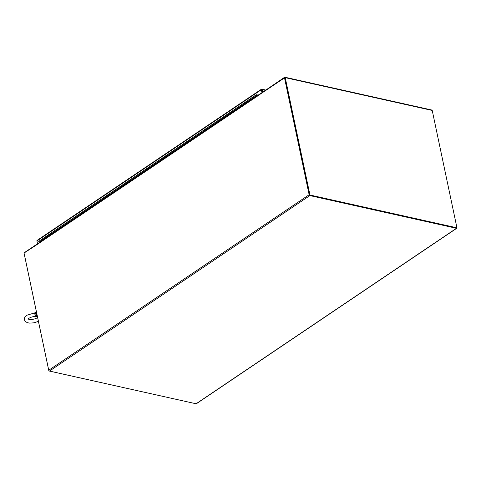 <?xml version="1.0" encoding="UTF-8"?>
<svg xmlns="http://www.w3.org/2000/svg" width="481" height="481" viewBox="0 0 481 481"><rect width="100%" height="100%" fill="white"/><g stroke="black" fill="none" stroke-linecap="round" stroke-linejoin="round"><path stroke-width="0.72" d="M285.227 77.651L309.956 195.009L456.95 227.808L432.221 110.456A0.794 0.523 -77.4 0 0 431.878 110.029L284.884 77.225A0.794 0.523 102.6 0 1 285.227 77.651L432.221 110.456M456.95 227.808L456.607 228.042L309.956 195.009M258.844 94.811L284.56 77.297A0.794 0.523 102.6 0 1 284.884 77.225M309.614 195.238L284.77 77.742M309.776 195.112L284.836 77.651L258.459 95.34A0.794 0.493 -124 0 1 258.604 94.811L35.78 244.973A0.794 0.493 56 0 0 35.642 245.502L24.05 253.042L48.743 370.226A0.794 0.493 -124 0 0 49.477 371.061L196.08 403.775A0.794 0.493 56 0 0 196.374 403.733L456.77 228.253A0.794 0.493 -124 0 1 456.469 228.295L309.872 195.581A0.794 0.493 -124 0 1 309.139 194.745L48.743 370.226M456.926 227.826A0.794 0.493 -124 0 1 456.77 228.253M284.445 77.561L309.139 194.745M195.893 403.733L48.876 370.953L24.146 253.595A0.794 0.523 102.6 0 1 24.122 253.397M24.218 252.928A0.794 0.523 102.6 0 1 24.513 252.543L35.792 244.961M37.049 240.428L37.548 240.247L37.049 240.428A0.794 0.493 56 0 0 36.935 240.939L37.536 243.789M261.935 92.55L261.333 89.713A0.794 0.493 -124 0 1 261.448 89.207L261.748 89.147A0.794 0.523 102.6 0 1 262.067 89.568L262.602 92.099M37.097 240.392L261.454 89.195L262.259 92.328L261.598 89.256M37.518 243.801L36.983 241.258A0.794 0.523 102.6 0 1 36.959 241.053M258.177 95.1L256.493 94.727A0.649 0.403 -124 0 0 256.98 95.839A0.649 0.403 -124 0 0 257.082 95.358L256.788 95.557L256.529 95.052M252.513 97.637A0.649 0.403 56 0 0 252.759 98.094A0.649 0.403 -124 0 1 252.627 97.204A0.649 0.403 56 0 0 252.513 97.637M46.35 236.339A0.649 0.403 56 0 0 46.242 237.271L42.617 239.712A0.649 0.403 -124 0 1 42.37 239.249A0.649 0.403 56 0 0 42.617 239.712L38.991 242.153A0.649 0.403 -124 0 1 38.865 241.258L42.484 238.816A0.649 0.403 56 0 0 42.37 239.249A0.649 0.403 -124 0 1 42.484 238.816A0.649 0.403 56 0 1 42.731 238.78M53.601 231.457A0.649 0.403 56 0 0 53.487 232.389L49.862 234.83A0.649 0.403 -124 0 1 49.615 234.367A0.649 0.403 56 0 0 49.862 234.83L46.242 237.271A0.649 0.403 56 0 1 46.11 236.375L42.484 238.816M60.846 226.575A0.649 0.403 56 0 0 60.732 227.501L57.107 229.942A0.649 0.403 -124 0 1 56.866 229.485A0.649 0.403 56 0 0 57.107 229.942L53.487 232.389A0.649 0.403 56 0 1 53.355 231.493L49.735 233.934A0.649 0.403 56 0 0 49.615 234.367A0.649 0.403 -124 0 1 49.735 233.934L46.11 236.375M68.092 221.693A0.649 0.403 56 0 0 67.977 222.619L64.358 225.06A0.649 0.403 -124 0 1 64.111 224.603A0.649 0.403 56 0 0 64.358 225.06L60.732 227.501A0.649 0.403 56 0 1 60.6 226.611L56.98 229.052A0.649 0.403 56 0 0 56.866 229.485A0.649 0.403 -124 0 1 56.98 229.052L53.355 231.493M75.337 216.811A0.649 0.403 56 0 0 75.222 217.737L71.603 220.178A0.649 0.403 -124 0 1 71.356 219.721A0.649 0.403 56 0 0 71.603 220.178L67.977 222.619A0.649 0.403 56 0 1 67.851 221.729L64.226 224.17A0.649 0.403 56 0 0 64.111 224.603A0.649 0.403 -124 0 1 64.226 224.17L60.6 226.611M82.582 211.923A0.649 0.403 56 0 0 82.473 212.855L78.848 215.296A0.649 0.403 -124 0 1 78.601 214.833A0.649 0.403 56 0 0 78.848 215.296L75.222 217.737A0.649 0.403 56 0 1 75.096 216.841L71.471 219.288A0.649 0.403 56 0 0 71.356 219.721A0.649 0.403 -124 0 1 71.471 219.288L67.851 221.729M89.833 207.04A0.649 0.403 56 0 0 89.719 207.972L86.093 210.413A0.649 0.403 -124 0 1 85.846 209.95A0.649 0.403 56 0 0 86.093 210.413L82.473 212.855A0.649 0.403 56 0 1 82.341 211.959L78.716 214.4A0.649 0.403 56 0 0 78.601 214.833A0.649 0.403 -124 0 1 78.716 214.4L75.096 216.841M97.078 202.158A0.649 0.403 56 0 0 96.964 203.084L93.338 205.531A0.649 0.403 -124 0 1 93.098 205.068A0.649 0.403 56 0 0 93.338 205.531L89.719 207.972A0.649 0.403 56 0 1 89.586 207.077L85.967 209.518A0.649 0.403 56 0 0 85.846 209.95A0.649 0.403 -124 0 1 85.967 209.518L82.341 211.959M104.323 197.276A0.649 0.403 56 0 0 104.209 198.202L100.589 200.643A0.649 0.403 -124 0 1 100.343 200.186A0.649 0.403 56 0 0 100.589 200.643L96.964 203.084A0.649 0.403 56 0 1 96.831 202.194L93.212 204.635A0.649 0.403 56 0 0 93.098 205.068A0.649 0.403 -124 0 1 93.212 204.635L89.586 207.077M111.568 192.394A0.649 0.403 56 0 0 111.454 193.32L107.834 195.761A0.649 0.403 -124 0 1 107.588 195.304A0.649 0.403 56 0 0 107.834 195.761L104.209 198.202A0.649 0.403 56 0 1 104.082 197.312L100.457 199.753A0.649 0.403 56 0 0 100.343 200.186A0.649 0.403 -124 0 1 100.457 199.753L96.831 202.194M118.813 187.506A0.649 0.403 56 0 0 118.705 188.438L115.079 190.879A0.649 0.403 -124 0 1 114.833 190.416A0.649 0.403 56 0 0 115.079 190.879L111.454 193.32A0.649 0.403 56 0 1 111.327 192.43L107.702 194.871A0.649 0.403 56 0 0 107.588 195.304A0.649 0.403 -124 0 1 107.702 194.871L104.082 197.312M126.064 182.624A0.649 0.403 56 0 0 125.95 183.556L122.324 185.997A0.649 0.403 -124 0 1 122.078 185.534A0.649 0.403 56 0 0 122.324 185.997L118.705 188.438A0.649 0.403 56 0 1 118.573 187.542L114.947 189.983A0.649 0.403 56 0 0 114.833 190.416A0.649 0.403 -124 0 1 114.947 189.983L111.327 192.43M133.309 177.742A0.649 0.403 56 0 0 133.195 178.673L129.569 181.115A0.649 0.403 -124 0 1 129.329 180.652A0.649 0.403 56 0 0 129.569 181.115L125.95 183.556A0.649 0.403 56 0 1 125.818 182.66L122.198 185.101A0.649 0.403 56 0 0 122.078 185.534A0.649 0.403 -124 0 1 122.198 185.101L118.573 187.542M140.554 172.859A0.649 0.403 56 0 0 140.44 173.785L136.82 176.226A0.649 0.403 -124 0 1 136.574 175.769A0.649 0.403 56 0 0 136.82 176.226L133.195 178.673A0.649 0.403 56 0 1 133.063 177.778L129.443 180.219A0.649 0.403 56 0 0 129.329 180.652A0.649 0.403 -124 0 1 129.443 180.219L125.818 182.66M147.799 167.977A0.649 0.403 56 0 0 147.685 168.903L144.066 171.344A0.649 0.403 -124 0 1 143.819 170.887A0.649 0.403 56 0 0 144.066 171.344L140.44 173.785A0.649 0.403 56 0 1 140.314 172.895L136.688 175.337A0.649 0.403 56 0 0 136.574 175.769A0.649 0.403 -124 0 1 136.688 175.337L133.063 177.778M155.044 163.095A0.649 0.403 56 0 0 154.936 164.021L151.311 166.462A0.649 0.403 -124 0 1 151.064 166.005A0.649 0.403 56 0 0 151.311 166.462L147.685 168.903A0.649 0.403 56 0 1 147.559 168.013L143.933 170.454A0.649 0.403 56 0 0 143.819 170.887A0.649 0.403 -124 0 1 143.933 170.454L140.314 172.895M162.295 158.207A0.649 0.403 56 0 0 162.181 159.139L158.556 161.58A0.649 0.403 -124 0 1 158.309 161.117A0.649 0.403 56 0 0 158.556 161.58L154.936 164.021A0.649 0.403 56 0 1 154.804 163.125L151.178 165.566A0.649 0.403 56 0 0 151.064 166.005A0.649 0.403 -124 0 1 151.178 165.566L147.559 168.013M169.54 153.325A0.649 0.403 56 0 0 169.426 154.257L165.801 156.698A0.649 0.403 -124 0 1 165.56 156.235A0.649 0.403 56 0 0 165.801 156.698L162.181 159.139A0.649 0.403 56 0 1 162.049 158.243L158.429 160.684A0.649 0.403 56 0 0 158.309 161.117A0.649 0.403 -124 0 1 158.429 160.684L154.804 163.125M176.786 148.443A0.649 0.403 56 0 0 176.671 149.369L173.052 151.81A0.649 0.403 -124 0 1 172.805 151.353A0.649 0.403 56 0 0 173.052 151.81L169.426 154.257A0.649 0.403 56 0 1 169.294 153.361L165.674 155.802A0.649 0.403 56 0 0 165.56 156.235A0.649 0.403 -124 0 1 165.674 155.802L162.049 158.243M184.031 143.56A0.649 0.403 56 0 0 183.916 144.486L180.297 146.927A0.649 0.403 -124 0 1 180.05 146.471A0.649 0.403 56 0 0 180.297 146.927L176.671 149.369A0.649 0.403 56 0 1 176.545 148.479L172.919 150.92A0.649 0.403 56 0 0 172.805 151.353A0.649 0.403 -124 0 1 172.919 150.92L169.294 153.361M191.276 138.678A0.649 0.403 56 0 0 191.167 139.604L187.542 142.045A0.649 0.403 -124 0 1 187.295 141.588A0.649 0.403 56 0 0 187.542 142.045L183.916 144.486A0.649 0.403 56 0 1 183.79 143.597L180.165 146.038A0.649 0.403 56 0 0 180.05 146.471A0.649 0.403 -124 0 1 180.165 146.038L176.545 148.479M198.527 133.79A0.649 0.403 56 0 0 198.412 134.722L194.787 137.163A0.649 0.403 -124 0 1 194.54 136.7A0.649 0.403 56 0 0 194.787 137.163L191.167 139.604A0.649 0.403 56 0 1 191.035 138.708L187.41 141.155A0.649 0.403 56 0 0 187.295 141.588A0.649 0.403 -124 0 1 187.41 141.155L183.79 143.597M205.772 128.908A0.649 0.403 56 0 0 205.658 129.84L202.032 132.281A0.649 0.403 -124 0 1 201.792 131.818A0.649 0.403 56 0 0 202.032 132.281L198.412 134.722A0.649 0.403 56 0 1 198.28 133.826L194.661 136.267A0.649 0.403 56 0 0 194.54 136.7A0.649 0.403 -124 0 1 194.661 136.267L191.035 138.708M213.017 124.026A0.649 0.403 56 0 0 212.903 124.952L209.283 127.399A0.649 0.403 -124 0 1 209.037 126.936A0.649 0.403 56 0 0 209.283 127.399L205.658 129.84A0.649 0.403 56 0 1 205.525 128.944L201.906 131.385A0.649 0.403 56 0 0 201.792 131.818A0.649 0.403 -124 0 1 201.906 131.385L198.28 133.826M220.262 119.144A0.649 0.403 56 0 0 220.148 120.07L216.528 122.511A0.649 0.403 -124 0 1 216.282 122.054A0.649 0.403 56 0 0 216.528 122.511L212.903 124.952A0.649 0.403 56 0 1 212.776 124.062L209.151 126.503A0.649 0.403 56 0 0 209.037 126.936A0.649 0.403 -124 0 1 209.151 126.503L205.525 128.944M227.507 114.262A0.649 0.403 56 0 0 227.399 115.187L223.773 117.629A0.649 0.403 -124 0 1 223.527 117.172A0.649 0.403 56 0 0 223.773 117.629L220.148 120.07A0.649 0.403 56 0 1 220.021 119.18L216.396 121.621A0.649 0.403 56 0 0 216.282 122.054A0.649 0.403 -124 0 1 216.396 121.621L212.776 124.062M234.758 109.373A0.649 0.403 56 0 0 234.644 110.305L231.018 112.746A0.649 0.403 -124 0 1 230.772 112.283A0.649 0.403 56 0 0 231.018 112.746L227.399 115.187A0.649 0.403 56 0 1 227.266 114.298L223.641 116.739A0.649 0.403 56 0 0 223.527 117.172A0.649 0.403 -124 0 1 223.641 116.739L220.021 119.18M242.003 104.491A0.649 0.403 56 0 0 241.889 105.423L238.263 107.864A0.649 0.403 -124 0 1 238.023 107.401A0.649 0.403 56 0 0 238.263 107.864L234.644 110.305A0.649 0.403 56 0 1 234.512 109.409L230.892 111.851A0.649 0.403 56 0 0 230.772 112.283A0.649 0.403 -124 0 1 230.892 111.851L227.266 114.298M249.248 99.609A0.649 0.403 56 0 0 249.134 100.541L245.514 102.982A0.649 0.403 -124 0 1 245.268 102.519A0.649 0.403 56 0 0 245.514 102.982L241.889 105.423A0.649 0.403 56 0 1 241.757 104.527L238.137 106.968A0.649 0.403 56 0 0 238.023 107.401A0.649 0.403 -124 0 1 238.137 106.968L234.512 109.409M257.852 95.322L256.559 95.034M245.623 102.05A0.649 0.403 56 0 0 245.268 102.519A0.649 0.403 -124 0 1 245.382 102.086L241.757 104.527M252.874 97.168A0.649 0.403 56 0 0 252.627 97.204L249.008 99.645A0.649 0.403 56 0 0 249.134 100.541L256.385 95.653A0.649 0.403 56 0 0 256.872 95.881L256.926 95.941M256.409 95.256L256.77 95.533L256.409 95.256M38.991 242.153L39.358 242.562M256.746 96.068L256.385 95.653M37.103 315.079A4.87 3.018 -124 0 1 36.171 310.678M36.676 313.065A4.87 3.018 -124 0 1 36.442 311.947M36.147 315.993L37.229 316.089L37.362 316.546L36.147 315.993L34.5 313.816L35.48 312.806L35.149 312.746L26.888 315.235C24.723 316.985 23.882 318.512 24.369 319.811L25.361 321.555L27.447 322.721L29.702 323.13L34.175 322.793L38.42 321.326M37.362 316.546L37.199 316.534C34.241 316.227 31.487 316.817 28.95 318.296L27.976 319.053M37.157 315.338L36.382 313.636M36.364 313.534L35.732 313.738L36.063 312.361M35.149 312.746L36.147 312.211M36.015 312.53L35.732 313.738L34.5 313.816M36.718 315.861L35.732 313.738L37.229 316.089A3.199 1.984 -124 0 0 37.338 316.209M196.08 403.775L456.469 228.295M309.872 195.581L49.477 371.061M258.55 95.364L35.642 245.502M36.935 240.939L261.333 89.713M262.067 89.568L265.29 90.29M261.736 89.141L265.68 90.025M256.253 94.763L252.627 97.204M249.008 99.645L245.382 102.086M27.904 318.885C28.463 319.516 33.67 320.148 37.482 317.604L37.614 317.514"/></g></svg>
